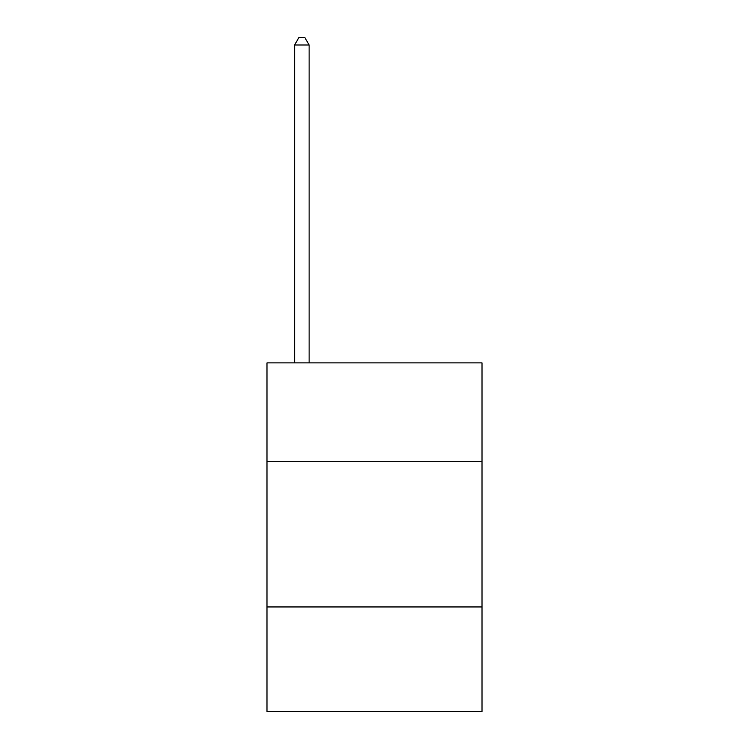 <?xml version="1.0" encoding="UTF-8"?>
<svg xmlns="http://www.w3.org/2000/svg" width="749" height="749" viewBox="0 0 749 749"><rect width="100%" height="100%" fill="white"/><g stroke="black" fill="none" stroke-linecap="round" stroke-linejoin="round"><path stroke-width="1.12" d="M482.01 461.665L482.01 362.881L266.99 362.881L266.99 461.665L482.01 461.665L482.01 711.55L266.99 711.55L266.99 461.665M482.01 606.952L266.99 606.952M309.122 362.881L309.122 45.006L294.6 45.006L294.6 362.881M294.6 45.006L298.954 37.45L304.768 37.45L309.122 45.006"/></g></svg>
